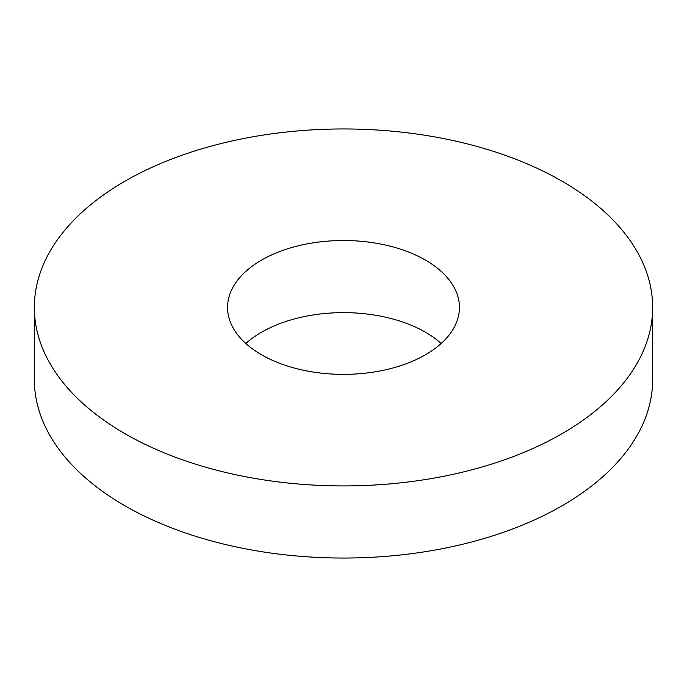 <?xml version="1.0" encoding="UTF-8"?>
<svg xmlns="http://www.w3.org/2000/svg" width="687" height="687" viewBox="0 0 687 687"><rect width="100%" height="100%" fill="white"/><g stroke="black" fill="none" stroke-linecap="round" stroke-linejoin="round"><path stroke-width="1.03" d="M245.834 343.5A115.931 66.931 180 0 1 425.476 332.233A115.931 66.931 180 0 1 441.166 343.5M425.476 260.115A115.931 66.931 180 0 1 459.431 307.441A115.931 66.931 180 0 1 387.863 369.28A115.931 66.931 180 0 1 261.524 354.767A115.931 66.931 180 0 1 227.569 307.441A115.931 66.931 180 0 1 299.137 245.602A115.931 66.931 180 0 1 425.476 260.115M124.897 433.652A309.15 178.483 180 0 1 34.35 307.441A309.15 178.483 180 0 1 225.19 142.544A309.15 178.483 180 0 1 562.103 181.231A309.15 178.483 180 0 1 652.65 307.441A309.15 178.483 180 0 1 461.81 472.338A309.15 178.483 180 0 1 124.897 433.652M652.65 307.441L652.65 379.559A309.15 178.483 180 0 1 461.81 544.456A309.15 178.483 180 0 1 124.897 505.769A309.15 178.483 180 0 1 34.35 379.559L34.35 307.441"/></g></svg>
